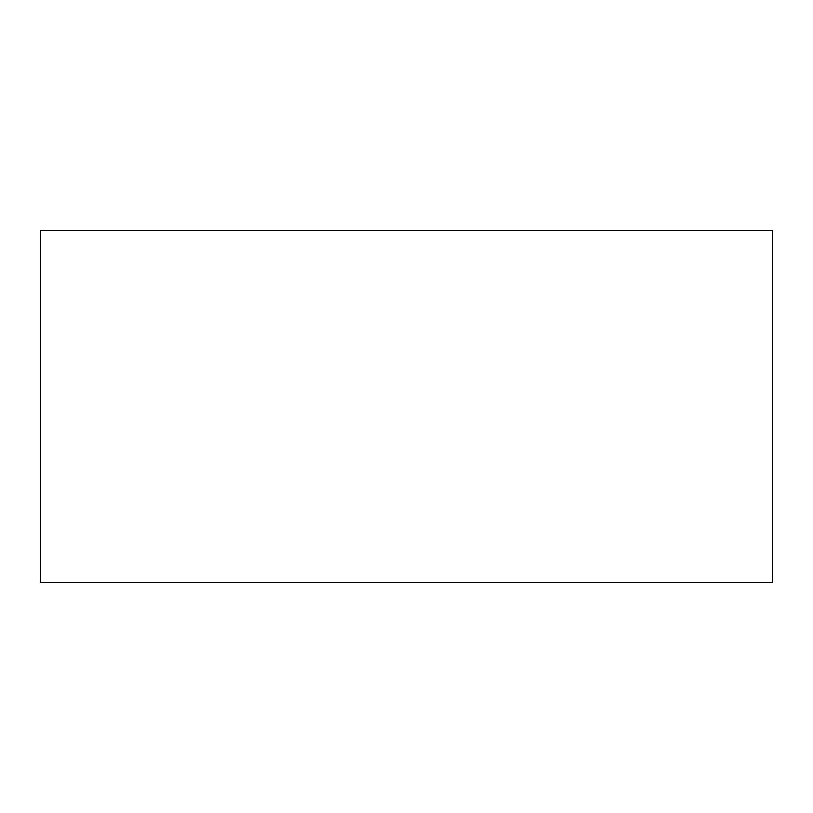 <?xml version="1.0" encoding="UTF-8"?>
<svg xmlns="http://www.w3.org/2000/svg" width="813" height="813" viewBox="0 0 813 813"><rect width="100%" height="100%" fill="white"/><g stroke="black" fill="none" stroke-linecap="round" stroke-linejoin="round"><path stroke-width="1.22" d="M772.35 230.607L772.35 582.393L40.65 582.393L40.65 230.607L772.35 230.607"/></g></svg>
